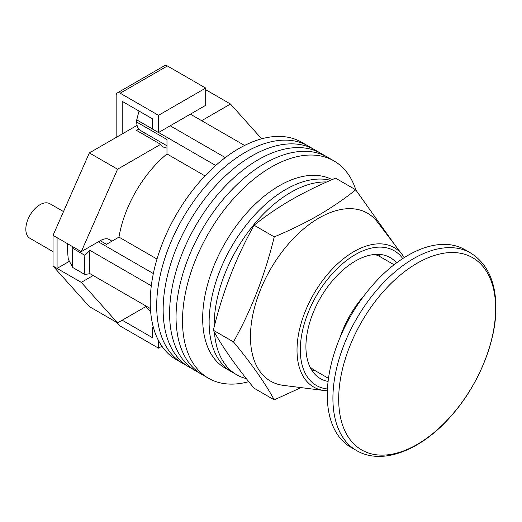 <?xml version="1.0" encoding="UTF-8"?>
<svg xmlns="http://www.w3.org/2000/svg" width="522" height="522" viewBox="0 0 522 522"><rect width="100%" height="100%" fill="white"/><g stroke="black" fill="none" stroke-linecap="round" stroke-linejoin="round"><path stroke-width="0.78" d="M355.873 189.988A125.476 72.441 120 0 0 333.969 160.913L308.156 146.01A125.476 72.441 120 0 0 245.418 152.222A125.476 72.441 120 0 0 163.451 262.794A125.476 72.441 120 0 0 182.68 363.338L176.234 359.612A125.476 72.441 120 0 1 156.998 259.069A125.476 72.441 120 0 1 238.965 148.496A125.476 72.441 120 0 1 301.703 142.284L308.156 146.01A125.476 72.441 120 0 0 245.418 152.222A125.476 72.441 120 0 0 163.451 262.794A125.476 72.441 120 0 0 182.68 363.338L189.134 367.064A125.476 72.441 120 0 1 169.904 266.52A125.476 72.441 120 0 1 251.872 155.947A125.476 72.441 120 0 0 169.904 266.52A125.476 72.441 120 0 0 189.134 367.064L195.587 370.79A125.476 72.441 120 0 1 176.358 270.246A125.476 72.441 120 0 1 258.325 159.673A125.476 72.441 120 0 0 176.358 270.246A125.476 72.441 120 0 0 195.587 370.79L202.04 374.515A125.476 72.441 120 0 1 182.804 273.972A125.476 72.441 120 0 1 264.778 163.399A125.476 72.441 120 0 0 182.804 273.972A125.476 72.441 120 0 0 202.04 374.515L208.493 378.241A125.476 72.441 120 0 0 248.766 381.66M314.609 149.736A125.476 72.441 120 0 0 251.872 155.947A125.476 72.441 120 0 1 314.609 149.736M321.063 153.461A125.476 72.441 120 0 0 258.325 159.673A125.476 72.441 120 0 1 321.063 153.461M327.516 157.187A125.476 72.441 120 0 0 264.778 163.399A125.476 72.441 120 0 1 327.516 157.187M333.969 160.913A125.476 72.441 120 0 0 271.231 167.125A125.476 72.441 120 0 0 189.258 277.697A125.476 72.441 120 0 0 208.493 378.241M190.373 114.155L244.59 145.455M150.421 308.567L89.947 273.652A119.773 69.152 -60 0 1 89.947 250.371L151.302 285.788M170.211 125.795L225.308 157.605M100.237 240.701L106.488 244.316L118.964 237.105A88.401 51.039 -60 0 1 166.981 153.944L166.981 139.537L136.731 122.07L136.731 119.884L138.852 111.695A116.334 67.168 -60 0 1 139.42 111.284M153.579 328.084L152.463 327.438L152.463 337.682L122.213 320.221L145.755 306.629L150.61 311.301M89.947 273.652L84.89 274.513L72.793 267.532L68.317 259.245A116.334 67.168 -60 0 1 67.625 243.761M72.173 246.391L72.793 248.355A126.618 73.1 120 0 0 72.793 267.532M84.89 274.513A126.618 73.1 -60 0 1 84.89 255.343L72.793 248.355M84.89 255.343L89.947 250.371M98.338 241.797L153.338 273.554M139.772 111.486L138.852 111.695M136.731 119.884L152.463 128.967M158.59 132.503L215.73 165.494M205.009 175.901L166.981 153.944M156.998 259.062L118.964 237.105M166.981 145.801L140.575 130.559A18.538 10.701 -60 0 1 136.731 122.07M214.425 332.201A108.367 62.562 120 0 0 236.61 374.718L231.566 371.801A108.367 62.562 120 0 1 214.96 284.973A108.367 62.562 120 0 1 285.749 189.479A108.367 62.562 120 0 1 330.563 180.318A108.367 62.562 120 0 0 285.749 189.479A108.367 62.562 120 0 0 214.96 284.973A108.367 62.562 120 0 0 231.566 371.801L225.112 368.082A108.367 62.562 120 0 1 208.506 281.247A108.367 62.562 120 0 1 279.296 185.754A108.367 62.562 120 0 1 332.123 179.646M326.772 181.976A108.367 62.562 120 0 0 290.787 192.39A108.367 62.562 120 0 0 214.183 326.876M236.61 374.718A108.367 62.562 120 0 0 246.325 378.6M53.048 251.643L29.963 238.319A19.96 11.523 -60 0 1 26.903 222.32A19.96 11.523 -60 0 1 39.946 204.728A19.96 11.523 -60 0 1 49.923 203.743L63.514 211.586M201.668 120.673L230.496 104.028L261.652 138.806M111.336 240.844A18.818 10.864 -60 0 0 109.848 239.657A18.818 10.864 -60 0 0 100.439 240.59L81.282 251.65L117.574 169.219L160.665 144.346A21.389 12.345 120 0 0 163.347 146.995A21.389 12.345 120 0 0 166.981 147.994M93.177 275.518L81.282 282.382L57.081 268.412L57.081 237.68L53.048 235.35L53.048 266.083L89.347 306.597L117.574 322.896L81.282 282.382M146.408 306.251L117.574 322.896M117.574 169.219L89.347 152.926L53.048 235.35M89.347 152.926L137.09 125.358M138.793 129.032L136.464 130.376L160.665 144.346M230.496 104.028L205.694 89.706M69.406 261.294L57.081 268.412L53.048 266.083M81.282 251.65L57.081 237.68M142.78 134.023A21.389 12.345 120 0 0 145.906 133.639M122.213 133.945L122.213 101.353L152.463 118.814L152.463 129.058L158.512 132.549L205.694 105.307L205.694 88.081L167.386 65.961L120.197 93.203A5.703 3.295 -120 0 0 117.346 92.916A5.703 3.295 -120 0 0 116.165 95.526L116.165 137.443M158.512 132.549L158.512 115.323L205.694 88.081M158.512 115.323L120.197 93.203M117.346 92.916L164.534 65.674A5.703 3.295 60 0 1 167.386 65.961M161.898 346.203L158.512 348.161L120.197 326.041A5.703 3.295 -120 0 1 117.13 322.642M158.512 348.161L158.512 340.585M152.463 327.438L153.272 326.968M324.312 390.554L283.335 385.366A96.955 55.978 -60 0 1 253.013 313.879A96.955 55.978 -60 0 1 319.02 218A96.955 55.978 -60 0 1 377.556 222.163L402.54 255.056A80.499 46.478 -60 0 0 353.936 251.597A80.499 46.478 -60 0 0 299.139 331.196A80.499 46.478 -60 0 0 324.312 390.554L327.372 390.802M274.239 399.859L254.077 388.218C236.003 366.3 222.418 346.98 213.328 330.25C222.418 292.646 236.003 257.64 254.077 225.23C265.417 216.141 277.867 207.639 291.42 199.737C305.063 191.939 319.777 184.749 335.568 178.178L355.736 189.819C344.35 198.934 331.901 207.436 318.394 215.312C304.704 223.135 289.984 230.319 274.239 236.871C265.15 274.468 251.565 309.474 233.491 341.89C251.565 363.801 265.15 383.128 274.239 399.859L301.044 387.605M396.544 262.892A69.863 40.338 120 0 0 390.247 257.614A69.863 40.338 120 0 0 355.319 261.078A69.863 40.338 120 0 0 309.676 322.642A69.863 40.338 120 0 0 320.384 378.626A69.863 40.338 120 0 0 328.097 381.445M379.983 256.628A69.863 40.338 120 0 0 378.678 254.371M311.791 370.235A69.863 40.338 120 0 0 314.394 370.228M394.958 245.072L355.736 189.819M233.491 341.89L213.328 330.25M274.239 236.871L254.077 225.23M327.287 395.076A114.07 65.857 -60 0 1 377.08 280.281A114.07 65.857 -60 0 1 464.978 249.725L470.603 252.968A114.07 65.857 -60 0 0 382.704 283.531A114.07 65.857 -60 0 0 332.912 398.325A114.07 65.857 -60 0 0 356.539 450.538L350.914 447.295A114.07 65.857 -60 0 1 327.287 395.076M495.626 308.522A110.977 64.069 120 0 0 417.156 263.212A110.977 64.069 120 0 0 338.687 399.128A110.977 64.069 120 0 0 417.156 444.437A110.977 64.069 120 0 0 495.626 308.522M340.246 336.958A71.292 41.16 -60 0 1 364.095 295.654M374.542 254.475A65.589 37.871 -60 0 1 380.244 256.778L394.077 264.765M328.488 378.372L314.655 370.385A65.589 37.871 -60 0 1 309.807 366.594M402.743 258.566A77.791 44.912 120 0 0 355.319 254.605A77.791 44.912 120 0 0 302.238 332.096A77.791 44.912 120 0 0 327.457 388.975M108.074 238.959L111.917 241.177M404.282 257.581L402.54 255.056M356.539 450.538C382.208 465.741 421.117 450.31 450.688 416.51C477.878 386.28 496.194 342.406 495.9 307.517C495.763 281.697 487.333 263.519 470.603 252.968"/></g></svg>
